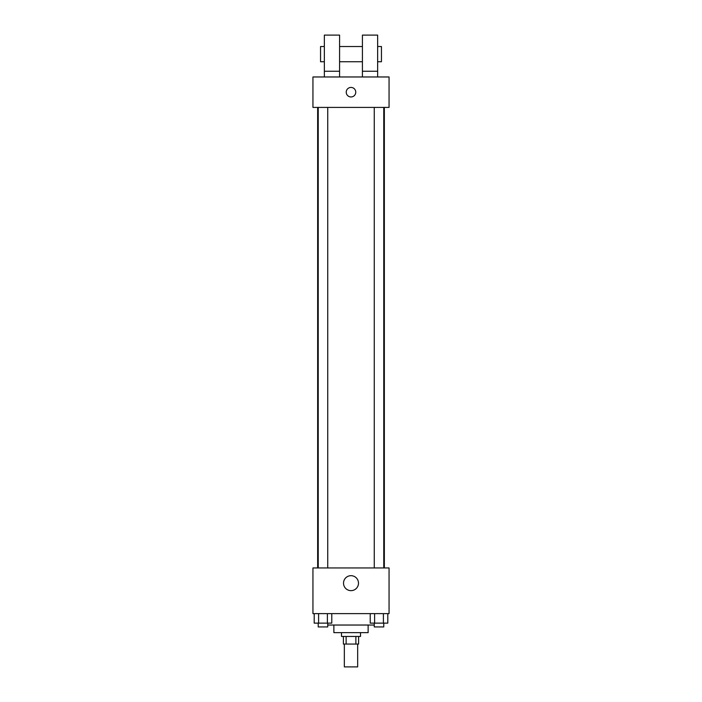 <?xml version="1.0" encoding="UTF-8"?>
<svg xmlns="http://www.w3.org/2000/svg" width="702" height="702" viewBox="0 0 702 702"><rect width="100%" height="100%" fill="white"/><g stroke="black" fill="none" stroke-linecap="round" stroke-linejoin="round"><path stroke-width="1.05" d="M344.34 644.067L344.34 666.9L357.66 666.9L357.66 644.067M355.879 636.451L355.879 644.067L343.392 644.067L343.392 636.451M355.879 644.067L358.608 644.067L358.608 636.451M360.512 632.642L360.512 636.451L341.488 636.451L341.488 632.642M346.121 636.451L346.121 644.067M368.129 625.034L368.129 632.642L333.871 632.642L333.871 625.034M374.254 625.034L327.746 625.034M389.057 613.618L312.943 613.618L312.943 567.944L389.057 567.944L389.057 613.618M358.485 583.169A7.485 7.485 0 0 1 347.262 589.645A7.485 7.485 0 0 1 347.262 576.684A7.485 7.485 0 0 1 358.485 583.169M384.345 107.415L384.345 567.944M374.254 567.944L374.254 107.415M327.746 107.415L327.746 567.944M389.057 107.415L312.943 107.415L312.943 76.966L389.057 76.966L389.057 107.415M351 87.434A4.756 4.756 0 0 1 355.124 94.568A4.756 4.756 0 0 1 346.876 94.568A4.756 4.756 0 0 1 351 87.434M324.359 76.966L324.359 35.1L339.584 35.1L339.584 76.966M339.584 61.741L362.416 61.741M362.416 76.966L362.416 35.1L377.641 35.1L377.641 76.966M377.641 61.741L381.449 61.741L381.449 46.516L377.641 46.516M324.359 46.516L320.551 46.516L320.551 61.741L324.359 61.741M324.359 71.253L339.584 71.253M362.416 71.253L377.641 71.253M387.802 613.618L387.802 623.13L370.226 623.13L370.226 613.618M383.406 613.618L383.406 623.13M374.614 613.618L374.614 623.13M383.766 623.13L383.766 626.939L374.254 626.939L374.254 623.13M331.774 613.618L331.774 623.13L314.198 623.13L314.198 613.618M327.386 613.618L327.386 623.13M318.594 613.618L318.594 623.13M327.746 623.13L327.746 626.939L318.234 626.939L318.234 623.13M317.655 107.415L317.655 567.944M383.766 567.944L383.766 107.415M318.234 107.415L318.234 567.944M339.584 46.516L362.416 46.516"/></g></svg>
